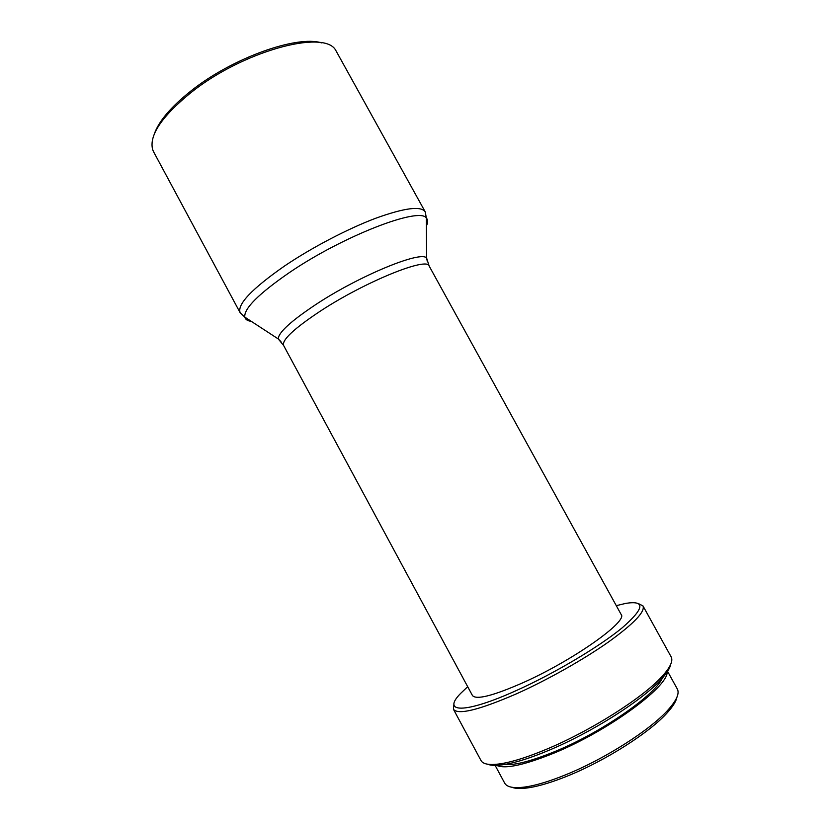 <?xml version="1.0" encoding="UTF-8"?>
<svg xmlns="http://www.w3.org/2000/svg" width="830" height="830" viewBox="0 0 830 830"><rect width="100%" height="100%" fill="white"/><g stroke="black" fill="none" stroke-linecap="round" stroke-linejoin="round"><path stroke-width="1.25" d="M154.287 134.087C158.655 121.325 170.907 106.925 191.045 90.885C232.255 57.965 296.984 34.974 321.563 42.88M153.612 151.838L152.679 149.68C148.881 135.591 161.611 116.584 190.869 92.68C242.443 51.253 323.731 29.206 335.548 49.976L425.23 211.858C421.049 205.726 404.511 207.863 375.637 218.28C347.666 228.831 311.976 247.485 284.763 265.849C251.822 288.83 236.955 304.465 240.161 312.754L153.612 151.838M429.162 266.046C427.512 256.563 365.49 281.505 320.639 310.918C294.162 328.462 281.816 339.958 283.58 345.415L472.436 695.499C476.109 700.105 492.823 695.903 522.568 682.893C572.741 660.659 628.476 621.099 621.12 614.428L429.162 266.046L426.599 258.026L427.367 261.74M467.684 686.69L460.629 693.413C441.384 712.866 464.229 714.153 516.229 690.591C554.129 673.587 599.333 646.684 622.261 627.76C644.485 608.338 645.647 600.215 625.768 603.379L616.296 605.661M453.948 704.203L453.419 709.245C457.911 715.221 479.003 710.044 516.727 693.704C547.416 679.936 583.438 659.622 608.421 642.036C633.84 623.704 645.356 611.658 642.98 605.9L638.457 603.607M453.419 709.245L480.995 760.508C483.174 764.544 490.416 765.509 502.71 763.424C514.393 761.307 529.084 756.545 546.773 749.137C590.649 730.888 642.939 697.657 661.821 676.678C670.235 667.476 673.338 660.867 671.128 656.841L642.98 605.9M487.449 764.181C491.111 765.737 497.139 765.789 505.532 764.326C516.986 762.272 531.356 757.634 548.651 750.393C591.541 732.589 642.555 700.147 661.053 679.531C666.822 673.265 670.049 668.171 670.723 664.249M500.729 763.756C509.765 766.65 527.901 762.542 555.135 751.441C605.246 730.888 661.832 690.114 663.17 675.195M494.618 764.44L504.671 783.115C507.037 787.442 514.413 788.645 526.801 786.747C537.446 784.983 550.446 780.978 565.811 774.732C604.914 758.973 650.896 729.508 668.378 709.557C676.678 700.178 679.656 693.32 677.311 688.993L667.061 670.422M494.991 764.42C502.275 769.815 521.966 766.028 554.067 753.08C610.361 730.068 672.041 683.785 666.843 670.723M511.757 787.245C515.575 788.77 521.499 788.905 529.55 787.629C539.957 785.917 552.655 782.026 567.647 775.946C605.786 760.602 650.554 731.894 667.621 712.348C673.057 706.268 676.16 701.215 676.938 697.179M251.293 321.355C247.537 320.888 245.379 319.477 244.798 317.122C243.781 308.636 258.638 293.799 289.359 272.603C343.226 235.824 420.053 206.411 426.381 218.114C428.052 219.877 428.073 222.461 426.423 225.864M280.934 341.587L278.226 338.92C278.361 332.56 290.998 321.023 316.137 304.309C359.878 275.456 421.163 250.411 426.599 258.026L426.381 218.114L425.23 211.858M283.58 345.415L278.226 338.92L244.798 317.122L240.161 312.754M505.532 764.326L502.71 763.424M529.55 787.629L526.801 786.747M667.621 712.348L668.378 709.557M661.053 679.531L661.821 676.678"/></g></svg>
